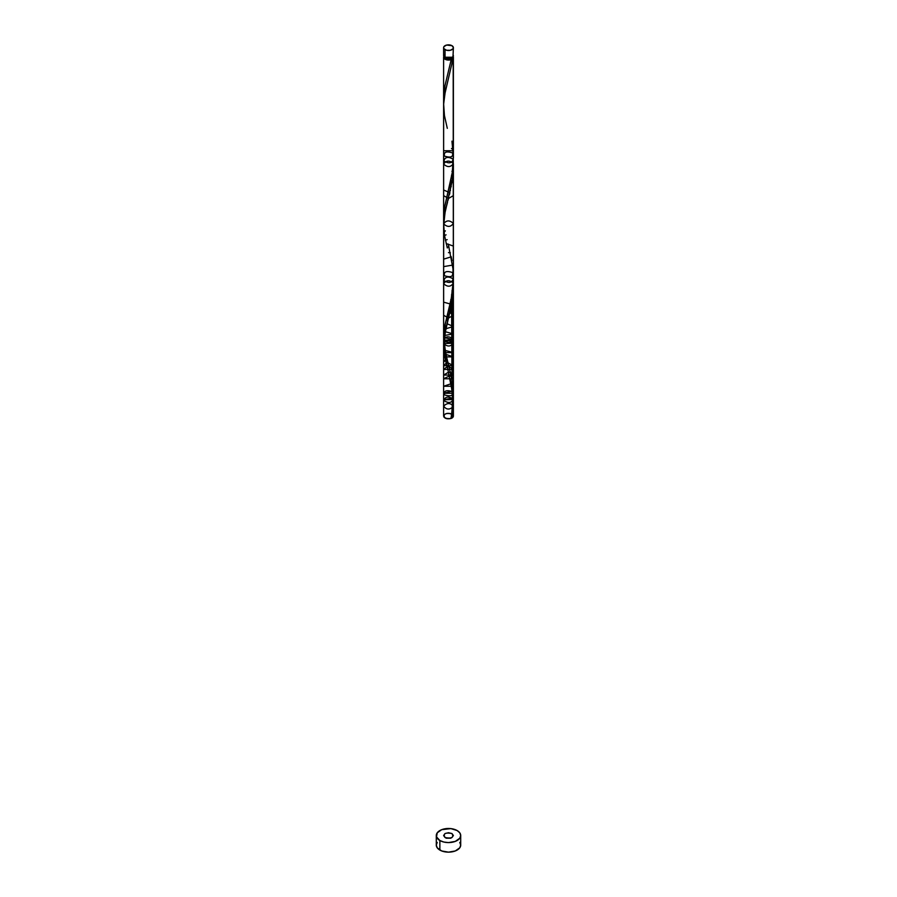 <?xml version="1.0" encoding="UTF-8"?>
<svg xmlns="http://www.w3.org/2000/svg" width="897" height="897" viewBox="0 0 897 897"><rect width="100%" height="100%" fill="white"/><g stroke="black" fill="none" stroke-linecap="round" stroke-linejoin="round"><path stroke-width="1.35" d="M443.993 54.56L443.611 55.648L445.047 57.632L445.047 49.66A4.889 2.814 180 0 1 443.611 47.664A4.889 2.814 180 0 1 446.628 45.063A4.889 2.814 180 0 1 451.953 45.68L446.628 45.063L443.993 46.588L443.611 47.664L443.993 48.752L446.628 50.277L450.372 50.277L453.007 48.752L453.389 47.664L451.953 45.68A4.889 2.814 180 0 1 453.389 47.664A4.889 2.814 180 0 1 450.372 50.277A4.889 2.814 180 0 1 445.047 49.66L445.047 57.632A4.889 2.814 0 0 0 450.372 58.249A4.889 2.814 0 0 0 453.389 55.648L453.007 54.56M444.598 57.24L445.742 58.832A3.902 2.254 0 0 0 451.258 58.832A3.902 2.254 0 0 0 452.402 57.341M437.22 842.406L436.29 845.097A12.21 7.053 0 0 0 439.866 850.087L439.866 840.511A12.21 7.053 180 0 1 436.29 835.533A12.21 7.053 180 0 1 443.824 829.019A12.21 7.053 180 0 1 457.134 830.544A12.21 7.053 180 0 1 460.71 835.533A12.21 7.053 180 0 1 453.176 842.048A12.21 7.053 180 0 1 439.866 840.511L439.866 850.087A12.21 7.053 0 0 0 453.176 851.612A12.21 7.053 0 0 0 460.71 845.097L459.78 842.406M443.701 340.613L444.52 327.383L451.404 297.726L453.344 280.38L453.187 56.444A4.889 2.814 180 0 1 453.389 57.24L443.611 57.24L443.611 98.278L444.912 85.989L451.202 59.594A4.889 2.814 180 0 1 445.047 59.236A4.889 2.814 180 0 1 443.611 57.24A4.889 2.814 180 0 1 443.813 56.444L443.993 56.163M443.645 219.485L444.576 207.42L452.279 172.953L453.355 155.943M444.598 57.341A3.902 2.254 0 0 0 445.742 58.832L448.5 59.494L451.258 58.832L451.202 59.594L449.677 59.976L446.403 59.785L443.611 57.24L443.623 217.096M451.953 260.758L451.213 256.654M443.611 337.507L443.645 104.276L444.811 94.151L451.796 64.001L452.57 58.798L451.258 58.832L452.402 57.24M444.878 349.628L444.351 346.646M447.311 360.011L446.628 357.331M449.453 368.375L448.018 362.736M452.974 413.954L453.31 401.138L452.57 417.643L451.202 418.428L453.389 397.315L451.953 380.373L451.953 302.278L451.953 380.373L450.148 371.302M453.389 158.085L453.389 57.24A4.889 2.814 180 0 1 452.57 58.798A0.975 0.561 0 0 0 451.202 59.594L444.957 85.764L443.746 102.101M451.953 833.537C445.192 832.293 442.894 833.627 445.047 837.529C451.808 838.773 454.106 837.439 451.953 833.537C445.192 832.293 442.894 833.627 445.047 837.529C451.808 838.773 454.106 837.439 451.953 833.537L453.389 835.533L451.953 837.529L450.372 838.134A12.21 7.053 0 0 0 446.628 838.134L445.047 837.529L443.611 835.533L445.047 833.537L448.5 832.719L451.953 833.537M451.505 148.532L453.03 149.698M452.559 152.939C446.358 150.965 443.645 152.008 444.441 156.078C450.642 158.051 453.355 157.009 452.559 152.939C453.355 157.009 450.642 158.051 444.441 156.078C443.645 152.008 446.358 150.965 452.559 152.939M453.176 159.296C448.231 156.358 445.114 156.897 443.824 160.933C448.769 163.859 451.886 163.321 453.176 159.296C451.886 163.321 448.769 163.859 443.824 160.933C445.114 156.897 448.231 156.358 453.176 159.296M453.355 163.568L453.389 165.71L453.355 163.568C450.743 167.369 447.502 167.56 443.645 164.117C446.258 160.316 449.498 160.137 453.355 163.568C449.498 160.137 446.258 160.316 443.645 164.117C447.502 167.56 450.743 167.369 453.355 163.568L452.256 180.745L445.047 212.555L443.623 225.741M453.389 163.837L453.389 397.315L451.953 380.373L451.595 304.341L452.256 300.36L453.389 302.166L451.595 304.341L450.799 308.377L451.707 303.758L453.389 305.888L450.799 308.377L449.913 312.324L451.045 307.223L453.389 309.633L449.913 312.324L448.5 318.065L449.868 312.537L453.389 315.251L448.5 318.065L447.547 321.731L448.982 316.159L445.787 328.795L447.065 323.761L453.389 326.452L445.787 328.795L444.441 335.5L445.405 331.755L453.389 333.931L444.441 335.5L443.824 340.355C448.769 343.282 451.886 342.744 453.176 338.718C448.231 335.781 445.114 336.319 443.824 340.355L443.645 343.54C447.502 346.982 450.743 346.791 453.355 342.99C449.498 339.559 446.258 339.739 443.645 343.54L443.623 345.356M451.965 171.204L453.007 174.265L452.772 176.698L453.007 174.265L451.965 171.204M451.505 175.24L452.48 179.086L451.953 182.663L452.48 179.086L451.505 175.24M450.765 180.05L451.213 186.744L450.765 180.05M450.092 183.605L450.372 190.758L450.092 183.605M443.611 190.007L449.913 192.709L449.453 194.638L449.913 192.709L443.611 190.007M443.611 195.624L448.5 198.45L448.018 200.289L448.5 198.45L443.611 195.624M453.389 195.624L448.5 198.45M447.547 202.117L446.628 205.705L447.547 202.117M445.787 209.18L445.047 212.555L445.787 209.18M443.611 214.316L444.441 215.885L443.993 219.115L444.441 215.885L443.611 214.316M443.611 219.911L443.712 222.344L443.611 219.911M451.359 417.632A0.975 0.561 180 0 1 452.57 417.643L451.023 418.249L452.57 417.643A4.889 2.814 180 0 1 451.202 418.428C447.076 419.359 444.553 418.574 443.611 416.085L443.667 223.263M443.645 223.925C446.258 220.124 449.498 219.944 453.355 223.375C450.743 227.176 447.502 227.367 443.645 223.925M443.746 229.195L443.993 231.919M443.611 232.985L445.338 230.843L443.611 232.985M444.52 235.631L446.067 234.823L444.52 235.631M445.405 240.172L447.155 239.645L445.405 240.172M446.201 243.592L453.389 246.07L446.201 243.592M447.087 247.124L449.016 247.023L447.087 247.124M448.478 252.618L450.406 252.842L448.478 252.618M443.611 259.155L451.247 256.834L443.611 259.155M443.611 266.633L452.581 265.097L443.611 266.633M452.559 272.553C446.358 270.58 443.645 271.623 444.441 275.693C450.642 277.666 453.355 276.624 452.559 272.553C453.355 276.624 450.642 277.666 444.441 275.693C443.645 271.623 446.358 270.58 452.559 272.553M453.176 278.911C448.231 275.973 445.114 276.511 443.824 280.548C448.769 283.474 451.886 282.936 453.176 278.911C451.886 282.936 448.769 283.474 443.824 280.548C445.114 276.511 448.231 275.973 453.176 278.911M453.288 281.053L453.355 283.183C449.498 279.752 446.258 279.931 443.645 283.732C447.502 287.175 450.743 286.984 453.355 283.183L453.389 292.803L452.48 298.701L452.828 295.775L453.389 297.075L451.953 302.278L452.48 298.701L451.505 294.855L452.48 298.701L451.953 380.373C454.061 393.189 453.804 405.881 451.202 418.428L453.355 399.501L443.611 399.782L452.357 398.055M453.355 283.183C450.743 286.984 447.502 287.175 443.645 283.732C446.258 279.931 449.498 279.752 453.355 283.183L453.389 416.085C451.359 419.235 448.265 419.639 444.093 417.296C443.578 413.943 446.067 412.811 451.583 413.898C447.368 412.732 444.71 413.461 443.611 416.085L443.611 343.271M451.965 290.819L453.007 293.88L452.772 296.313L453.007 293.88L451.965 290.819M450.765 299.665L451.213 306.359L451.595 304.341L443.611 302.154M450.092 303.22L450.372 310.373L450.092 303.22M449.319 306.852L449.453 314.253L449.319 306.852M443.611 315.239L448.5 318.065L448.018 319.904L447.973 312.448M446.986 316.293L447.547 321.731L446.628 325.319L447.547 321.731L446.986 316.293M445.069 324.445L445.787 328.795L445.047 332.17L445.787 328.795L445.069 324.445M443.611 333.931L444.441 335.5L443.993 338.73L444.441 335.5L443.611 333.931M443.645 339.234L443.712 341.959L443.645 339.234M444.71 337.754L453.389 339.537L443.824 340.355M444.598 341.578L453.389 343.271L443.645 343.54M443.746 348.81L443.993 351.534L445.338 350.458L453.389 352.611L443.611 352.611L443.993 351.534M444.228 353.396L444.52 355.246L446.067 354.438L453.389 356.883L443.611 356.883L444.52 355.246L445.405 359.787L447.155 359.26L443.611 361.973L445.405 359.787L446.201 363.207L448.063 362.881L453.389 365.696L443.611 365.696L446.201 363.207L447.087 366.738L449.016 366.638L453.389 369.441L443.611 369.441L447.087 366.738L447.547 368.532M444.52 355.246L445.047 358.105L444.52 355.246M445.405 359.787L445.787 361.48L445.405 359.787M446.201 363.207L446.628 364.967L446.201 363.207M448.478 372.233L450.406 372.457L453.389 375.058L443.611 375.058L448.478 372.233M449.363 376L451.247 376.448L453.389 378.781L443.611 378.781L449.363 376M450.372 379.924L452.492 391.63C446.201 389.747 443.544 390.823 444.508 394.882C450.799 396.777 453.456 395.689 452.492 391.63M450.911 383.804L453.389 386.259L443.611 386.259L450.911 383.804M451.213 383.916L451.953 387.997L451.213 383.916M453.277 392.662L453.389 393.256L443.611 393.256L451.909 391.238M452.918 395.308L453.209 399.019C448.377 396.026 445.248 396.53 443.791 400.533C448.623 403.538 451.752 403.033 453.209 399.019M453.31 401.138L453.355 402.753L453.31 401.138M453.366 406.498L453.366 406.498C450.574 402.742 447.323 402.607 443.634 406.106C446.426 409.862 449.677 409.996 453.366 406.498L453.243 410.232L453.366 406.498C449.677 409.996 446.426 409.862 443.634 406.106C447.323 402.607 450.574 402.742 453.366 406.498M452.57 417.643A4.889 2.814 180 0 1 451.202 418.428L453.131 404.323L453.254 392.258L451.953 380.373L448.276 363.7C447.637 361.424 444.576 349.662 444.609 342.811C444.564 335.467 445.775 327.528 448.265 318.984L452.57 298.028L453.31 281.523M443.611 150.752L453.389 150.752M453.355 399.501L452.884 414.84C453.871 416.286 453.299 417.475 451.202 418.428A0.975 0.561 180 0 1 451 417.968M452.918 56.029L453.243 57.913L445.136 92.514L443.645 104.074L444.43 115.489L447.3 128.338M457.134 830.544L450.877 828.615L441.716 829.669L437.22 832.831L436.525 836.912L439.866 840.511L443.824 842.048L448.5 842.586L455.284 841.397L459.78 838.235L460.71 835.533L459.78 832.831L457.134 830.544M450.372 838.134L446.628 838.134M436.29 835.533L436.29 845.097L437.22 847.8L441.716 850.961L448.5 852.15L455.284 850.961L459.78 847.8L460.71 845.097L460.71 835.533M450.877 838.19L446.123 838.19M443.611 47.664L443.611 55.648A4.889 2.814 0 0 0 445.047 57.632L450.372 58.249L453.007 56.724L453.389 47.664M450.978 418.024C451.965 413.786 453.254 398.492 451.539 388.042L443.757 348.967L444.127 337.597L448.265 318.984M447.3 247.953L444.43 235.104L443.645 223.689L445.136 212.129L452.57 178.413L453.31 161.909M451.953 141.143L453.377 156.74L452.424 171.888L444.957 205.379L443.746 221.716M448.276 244.085L452.974 268.764L453.187 283.979L451.202 298.813L444.957 324.994L443.746 341.331M451.202 418.428C445.798 419.045 443.499 417.789 444.307 414.638C448.747 411.319 456.719 415.715 451.202 418.428C445.798 419.045 443.499 417.789 444.307 414.638C448.747 411.319 456.719 415.715 451.202 418.428M453.389 292.803L453.389 297.075M453.389 302.166L453.389 305.888M453.389 309.633L453.389 315.251M453.389 326.452L453.389 333.931M453.389 339.537L453.389 343.271M443.611 352.611L443.611 356.883M453.389 352.611L453.389 356.883M443.611 361.973L443.611 365.696M453.389 365.696L453.389 369.441M443.611 369.441L443.611 375.058M453.389 375.058L453.389 378.781M443.611 378.781L443.611 386.259M453.389 386.259L453.389 393.256M443.611 393.256L443.611 399.782M453.389 404.939L453.389 397.315"/></g></svg>
